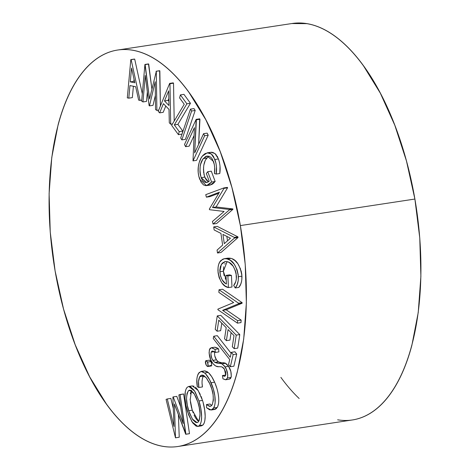 <?xml version="1.0" encoding="UTF-8"?>
<svg xmlns="http://www.w3.org/2000/svg" width="470" height="470" viewBox="0 0 470 470"><rect width="100%" height="100%" fill="white"/><g stroke="black" fill="none" stroke-linecap="round" stroke-linejoin="round"><path stroke-width="0.7" d="M177.883 446.5L352.412 419.957A200.508 95.075 -98.6 0 0 414.893 199.045L240.364 225.588A200.508 95.075 81.4 0 1 177.883 446.5A200.508 95.075 81.4 0 1 55.108 270.955L63.538 309.037L75.212 344.786L89.664 376.828L106.355 403.924C112.236 412.037 118.328 419.081 124.632 425.045C130.93 431.008 137.322 435.784 143.797 439.368C150.271 442.952 156.71 445.278 163.113 446.347C169.517 447.416 175.757 447.205 181.843 445.719C187.924 444.226 193.728 441.489 199.257 437.5C204.785 433.505 209.931 428.34 214.69 422.007C219.455 415.668 223.743 408.277 227.556 399.841C231.369 391.398 234.636 382.069 237.35 371.846L243.701 339.105L246.368 302.874L245.24 264.545L240.364 225.588L231.933 187.507L220.266 151.757L205.807 119.715L189.116 92.619C183.235 84.506 177.143 77.462 170.839 71.499C164.541 65.536 158.149 60.759 151.675 57.175C145.201 53.592 138.762 51.265 132.358 50.196C125.954 49.127 119.715 49.338 113.634 50.825C107.548 52.317 101.743 55.055 96.215 59.044C90.687 63.039 85.54 68.203 80.781 74.536C76.017 80.875 71.728 88.266 67.915 96.703C64.102 105.145 60.842 114.474 58.121 124.697L51.771 157.438L49.109 193.669L50.231 231.998L55.108 270.955A200.508 95.075 81.4 0 1 117.588 50.043A200.508 95.075 81.4 0 1 240.364 225.588L414.893 199.045A200.508 95.075 -98.6 0 0 292.117 23.5L117.588 50.043M134.379 59.067L134.702 59.126L142.31 93.812L134.702 59.126L130.819 59.608L131.142 59.667L140.084 100.415L138.656 100.128L135.671 86.721L129.955 85.575L128.786 98.16L127.305 97.86L130.819 59.608L134.702 59.126L131.142 59.667L140.084 100.415L138.656 100.128L135.671 86.721L129.955 85.575L128.786 98.16L127.305 97.86L130.819 59.608L134.379 59.067M133.404 86.263L132.346 97.619L128.786 98.16L132.346 97.619L133.404 86.263M183.946 94.353L190.456 103.283L177.889 124.374L182.795 131.095L181.996 134.126L178.43 134.667L171.626 125.331L184.24 104.275L179.593 97.907L180.386 94.893L186.895 103.823L174.329 124.914L179.234 131.635L178.43 134.667L181.996 134.126L182.795 131.095L179.234 131.635L182.795 131.095L177.889 124.374L174.329 124.914L177.889 124.374L190.456 103.283L186.895 103.823L190.456 103.283L183.946 94.353L180.386 94.893L183.946 94.353M194.016 108.594L195.191 110.462L185.421 139.349L181.861 139.89L180.686 138.016L190.456 109.134L194.016 108.594L190.456 109.134L191.631 111.008L181.861 139.89L185.421 139.349L195.191 110.462L191.631 111.008L195.191 110.462L194.016 108.594M199.715 118.816L198.64 144.343L199.95 119.268L196.389 119.809L194.656 152.938L203.581 133.674L204.644 135.73L192.994 160.899L194.427 127.646L185.615 146.681L184.499 144.531L196.155 119.356L196.389 119.809L199.95 119.268L199.715 118.816L196.155 119.356L199.715 118.816M207.141 133.133L208.21 135.184L196.554 160.358L192.994 160.899L196.554 160.358L208.21 135.184L204.644 135.73L208.21 135.184L207.141 133.133L203.581 133.674L207.141 133.133M194.016 135.683L189.175 146.135L185.615 146.681L189.175 146.135L194.016 135.683M218.468 158.93L219.519 162.567M220.025 166.304L219.784 173.518C220.524 168.73 220.089 163.877 218.474 158.954L214.913 159.495C216.529 164.418 216.964 169.27 216.224 174.059L219.784 173.518L216.224 174.059L214.461 173.565C215.078 169.611 214.755 165.563 213.498 161.427L207.158 156.04L203.299 158.584C199.838 162.861 199.127 169.224 201.154 177.66L206.612 182.56L209.197 181.138L206.33 173.495L207.74 171.709L211.612 182.031L206.559 185.626L199.744 179.37C198.064 174.564 197.664 169.887 198.546 165.346C199.298 161.363 200.561 158.284 202.329 156.105L207.252 152.821L211.341 154.013L214.913 159.495L218.474 158.954L214.902 153.473L210.813 152.28L207.252 152.821M207.969 156.851L205.825 159.606M204.985 161.38L204.015 164.494M203.528 167.649L203.492 168.078M203.451 169.047L203.68 173.03M203.91 174.329L205.566 178.988M206.077 179.816L208.709 181.89M211.3 171.168L215.172 181.491L211.612 182.031L215.172 181.491L211.3 171.168L207.74 171.709L211.3 171.168M214.332 182.478L212.487 184.105L210.02 185.104M211.506 152.227L212.064 152.245M212.851 152.392L215.56 154.054M216.206 154.765L216.482 155.124M217.14 156.116L217.851 157.462M227.462 187.383L227.574 187.812L216.077 206.97L232.826 208.909L232.932 209.332L216.635 223.503L213.075 224.043L212.434 221.47L224.12 211.459L209.503 209.696L209.344 209.044L219.425 192.189L206.383 197.165L205.76 194.656L223.902 187.924L224.014 188.353L212.516 207.511L229.266 209.45L229.372 209.873L213.075 224.043L216.635 223.503L232.932 209.332L229.372 209.873L232.932 209.332L232.826 208.909L229.266 209.45L232.826 208.909L216.077 206.97L212.516 207.511L216.077 206.97L227.574 187.812L224.014 188.353L227.574 187.812L227.462 187.383L223.902 187.924L227.462 187.383M218.797 193.246L209.943 196.625L206.383 197.165L209.943 196.625L218.797 193.246M237.926 236.868L238.02 237.526L221.053 252.466L217.493 253.007L234.459 238.073L234.366 237.409L213.697 226.922L214.138 229.947L220.941 233.408L222.639 245.087L217.07 250.105L217.493 253.007L217.07 250.105L222.639 245.087L220.941 233.408L214.138 229.947L213.697 226.922L234.366 237.409L234.459 238.073L238.02 237.526L237.926 236.868L234.366 237.409L237.926 236.868L217.258 226.381L237.926 236.868M183.623 393.978L189.486 433.663L185.721 434.268L174.423 403.965L175.48 437.834L166.075 399.388L167.297 398.96L173.959 426.478L172.901 397.009L173.213 396.897L183.153 423.511L178.87 394.935L183.623 393.978L180.063 394.518L185.721 434.268L189.281 433.728L185.926 434.204L189.486 433.663L183.623 393.978M178.4 414.634L179.24 437.223L175.48 437.834L179.24 437.223L175.68 437.764L179.24 437.223L178.4 414.634M170.857 398.413L173.318 408.577L170.857 398.413L167.297 398.96L170.857 398.413M176.773 396.357L180.627 406.685L176.773 396.357L173.213 396.897L176.773 396.357M203.069 402.279L204.703 410.046L205.173 416.285L204.844 420.556L204.109 423.241L202.905 425.062L201.366 425.867L202.905 425.062C206.765 420.732 205.073 408.389 202.523 400.422L198.963 400.963L195.309 392.221L193.799 389.912L190.485 386.775L188.793 386.44L187.272 387.221L186.05 389.001L185.292 391.651L185.01 398.184L185.862 405.093L188.629 414.916L192.747 422.959L196.096 426.108L197.805 426.413L199.345 425.609L200.549 423.781L201.283 421.096L201.612 416.825L200.825 408.612L198.963 400.963C201.513 408.929 203.204 421.273 199.345 425.609L202.905 425.062L199.345 425.609L197.8 426.413L191.971 421.831L187.554 411.749C184.974 403.812 183.382 391.416 187.272 387.221L188.752 386.446L194.551 390.987L198.963 400.963L202.523 400.422L198.111 390.447L192.312 385.905L188.752 386.446M203.246 424.71L202.905 425.062M192.353 385.899L194.098 386.264M195.438 387.204L197.359 389.366L200.238 394.353M201.113 396.416L202.006 398.836M211.189 409.993L214.749 409.446L217.222 407.466L213.662 408.007L211.189 409.993L206.612 407.743L206.447 404.558L210.184 406.38L212.217 404.793C214.144 398.354 213.386 391.445 209.949 384.066L206.177 377.663L201.789 375.089L199.721 376.734C198.411 379.472 198.14 383.056 198.898 387.48L197.312 386.716C196.354 381.24 196.713 376.852 198.399 373.55L200.984 371.441L204.709 372.992C207.123 375.272 209.232 378.526 211.036 382.756C214.373 389.894 216.976 402.173 213.662 408.007L217.222 407.466C220.536 401.633 217.933 389.354 214.596 382.21L214.62 382.263M216.435 408.512L216.135 408.788M215.501 409.206L213.404 409.364M211.782 405.399L210.008 404.012L211.582 405.281M203.792 375.471L202.458 378.268L202.082 381.053M202.124 383.826L202.464 386.939L198.898 387.48L202.464 386.939C201.701 382.515 201.971 378.932 203.281 376.194L199.721 376.734L203.281 376.194L203.739 375.542M204.033 371.03L204.85 370.865L207.417 371.788M208.269 372.452L211.665 376.599L214.596 382.21L211.036 382.756L214.596 382.21C212.792 377.98 210.683 374.731 208.269 372.452L204.709 372.992L208.269 372.452L204.544 370.901L200.984 371.441M215.225 383.69L216.917 388.496M217.293 389.83L217.904 392.444M218.38 395.235L218.644 397.526M218.72 401.803L218.697 402.12M218.538 403.524L217.763 406.391M211.453 362.435L211.758 365.548L211.042 361.542L207.482 362.082L208.198 366.089L211.758 365.548L211.318 365.971L210.237 365.331M207.74 366.512L211.3 365.971L211.758 365.548L208.198 366.089L207.74 366.512L206.195 365.125L205.478 361.13L205.913 360.702L207.482 362.082L211.042 361.542L209.473 360.161L210.554 360.801M214.943 347.177L217.434 348.035M218.585 348.834L215.025 349.375L215.348 352.441L218.908 351.895L218.585 348.834L218.908 351.895L215.348 352.441L212.258 351.049L211.153 352.142C210.695 355.179 211.271 357.929 212.881 360.384L214.802 362.352L222.046 363.827L225.024 366.864C227.239 370.143 228.062 373.856 227.486 378.003L225.841 379.737L222.956 378.832L222.422 375.542L224.701 376.276L225.723 375.195L224.425 369.038L221.775 366.812L219.208 366.688C216.799 367.076 214.467 365.713 212.205 362.593C209.696 358.763 208.762 354.468 209.414 349.704L211.294 347.73L215.025 349.375L218.585 348.834L214.855 347.189L211.294 347.73M214.802 355.96L216.441 359.844C214.831 357.382 214.255 354.639 214.72 351.595L214.514 352.588M221.27 362.658L218.362 361.812L216.441 359.844L217.863 361.471L219.143 362.188M219.937 362.44L220.324 362.523M222.239 362.711L218.679 363.251L222.239 362.711L225.612 363.287L222.046 363.827L225.606 363.287L225.095 363.063L228.584 366.324L230.852 371.523L231.293 376.358L231.046 377.463L227.486 378.003L231.046 377.463C231.622 373.315 230.799 369.602 228.584 366.324L225.024 366.864L228.584 366.324L226.387 363.792M222.95 362.734L223.749 362.793M223.914 362.811L225.095 363.063M230.811 378.033L230.194 378.838M234.941 351.789L236.716 354.069L233.895 366.195L230.335 366.735L228.555 364.462L229.707 359.527L213.227 338.482L213.75 336.226L230.23 357.271L231.381 352.33L234.941 351.789L231.381 352.33L233.155 354.609L230.335 366.735L233.895 366.195L236.716 354.069L233.155 354.609L236.716 354.069L234.941 351.789M217.31 335.686L231.14 353.352L217.31 335.686L213.75 336.226L217.31 335.686M220.812 315.352L239.782 334.587L237.744 348.117L234.183 348.658L232.315 346.766L234.001 335.592L228.067 329.576L226.399 340.65L224.542 338.776L226.211 327.696L218.773 320.152L217.099 331.227L215.225 329.329L217.252 315.899L236.222 335.128L239.782 334.587L220.812 315.352L217.252 315.899L220.812 315.352M231.087 332.631L229.959 340.11L226.399 340.65L229.959 340.11L231.087 332.631M221.787 323.207L220.659 330.686L217.099 331.227L220.659 330.686L221.787 323.207M222.569 289.226L242.144 302.68L242.109 303.232L226.17 309.801L241.151 320.099L241.004 322.596L237.444 323.143L217.874 309.689L217.91 309.119L233.655 302.562L218.861 292.393L219.008 289.767L222.569 289.226L219.008 289.767L238.584 303.221L238.549 303.773L222.61 310.341L237.591 320.64L237.444 323.143L241.004 322.596L241.151 320.099L237.591 320.64L241.151 320.099L226.17 309.801L222.61 310.341L226.17 309.801L242.109 303.232L238.549 303.773L242.109 303.232L242.144 302.68L238.584 303.221L242.144 302.68L222.569 289.226M241.098 270.691L241.809 274.386L241.839 279.832M241.604 281.33L240.681 284.279M240.693 284.256L238.778 287.423C240.934 285.149 241.991 281.389 241.95 276.149L238.39 276.689C238.431 281.93 237.374 285.69 235.217 287.963L238.778 287.423L235.217 287.963L233.69 285.46C235.476 283.586 236.398 280.508 236.463 276.219C235.029 267.788 232.092 262.971 227.65 261.767L225.271 261.584L221.37 264.328L219.825 271.778C220.73 278.434 222.921 282.505 226.405 283.992L226 275.397L227.874 275.943L228.426 287.564C223.074 286.647 219.59 281.183 217.963 271.161C217.827 265.908 218.867 262.319 221.082 260.38L224.431 258.664L227.474 258.923C233.026 260.292 236.668 266.214 238.39 276.689L241.95 276.149C240.229 265.673 236.586 259.751 231.034 258.382L227.474 258.923L231.034 258.382L227.991 258.124L224.431 258.664M227.051 261.667L226.605 261.949M225.154 263.441L224.754 264.087M223.743 266.754L223.385 271.237L224.12 275.661M225.218 278.404L226.217 280.091L223.385 271.237L219.825 271.778L223.385 271.237L227.098 261.637M229.56 274.856L231.434 275.402L231.986 287.023L228.426 287.564L231.986 287.023L231.434 275.402L227.874 275.943L231.434 275.402L229.56 274.856L226 275.397L229.56 274.856M227.68 258.183L230.194 258.183M232.033 258.735L235.029 260.627L237.891 263.782L240.652 269.251M173.207 82.855L173.524 83.19L174.206 121.019L173.524 83.19L173.207 82.855L169.647 83.396L158.196 111.372L159.641 112.859L163.419 103.67L169.006 109.41L169.3 122.793L170.692 124.227L169.964 83.731L169.647 83.396L169.964 83.731L173.524 83.19L169.964 83.731L170.692 124.227L169.3 122.793L169.006 109.41L163.419 103.67L159.641 112.859L158.196 111.372L169.647 83.396L173.207 82.855M165.769 106.079L163.202 112.318L159.641 112.859L163.202 112.318L165.769 106.079M148.479 63.92L151.886 89L148.702 64.055L145.142 64.596L149.536 98.994L156.293 71.381L156.892 110.409L155.558 109.604L155.194 81.727L149.46 105.885L149.125 105.685L145.248 75.47L142.968 101.943L141.664 101.144L144.919 64.46L148.479 63.92M159.63 70.706L160.393 106.008L159.853 70.841L156.069 71.246L159.63 70.706M155.37 95.428L153.02 105.345L149.46 105.885L153.02 105.345L155.37 95.428M147.351 91.862L146.528 101.403L142.968 101.943L146.528 101.403L147.351 91.862M280.884 377.381C286.765 385.494 292.857 392.538 299.161 398.501M337.642 419.804C344.046 420.873 350.285 420.662 356.366 419.175C362.452 417.683 368.257 414.945 373.785 410.956C379.314 406.961 384.46 401.797 389.219 395.464C393.983 389.125 398.272 381.734 402.085 373.298C405.898 364.855 409.159 355.526 411.879 345.303L418.23 312.562L420.891 276.331L419.769 238.002L414.893 199.045L406.462 160.963L394.788 125.214L380.336 93.172L363.645 66.076C357.764 57.963 351.672 50.919 345.368 44.956C339.07 38.992 332.678 34.216 326.204 30.632C319.729 27.049 313.29 24.722 306.887 23.653L291.829 23.547M180.063 394.518L178.87 394.935L183.153 423.511L173.213 396.897L172.901 397.009L173.959 426.478L167.297 398.96L166.075 399.388L175.48 437.834L174.423 403.965L185.926 434.204L180.063 394.518M197.829 402.02L199.209 407.425L199.938 413.042L199.956 416.173L199.139 420.562L198.175 422.066L196.924 422.636L195.543 422.295L192.847 419.763L189.545 413.259L187.295 405.299L186.525 398.613L187.019 393.449L188.417 390.752L189.651 390.141L191.02 390.458L193.687 393.049L195.99 397.109L197.829 402.02L194.269 393.895L189.569 390.153L188.417 390.752L190.861 390.382L188.417 390.752C185.856 395.887 185.944 402.543 188.676 410.715L192.3 418.964L197.083 422.618L198.175 422.066C200.655 416.82 200.537 410.134 197.829 402.02M198.657 421.496L192.236 410.175L188.676 410.715L192.236 410.175L190.168 399.753L191.501 390.758M190.385 401.862L191.478 407.508L193.135 412.801M194.063 415.051L195.667 418.112L197.723 420.744M191.701 390.5L190.585 392.867M190.591 392.844L190.368 393.848M190.127 399.089L190.203 400.17M210.008 404.012L206.447 404.558L210.008 404.012M206.612 407.743L209.626 409.846L211.835 409.793L213.257 408.606L214.637 405.669L215.137 402.661L214.819 395.781L213.327 388.948L209.632 379.813L205.59 373.844L202.993 371.811L201.289 371.412L199.016 372.669L197.359 376.065L196.854 379.325L197.312 386.716L198.898 387.48L198.528 381.481L199.721 376.734L200.819 375.483L202.141 375.06L203.763 375.554L206.354 377.868L209.409 382.897L211.829 389.131L213.086 394.706L213.362 400.34L212.217 404.793L211.001 406.092L209.532 406.386L206.447 404.558L206.612 407.743M208.198 366.089L207.899 362.987L206.994 361.342L205.913 360.702L205.331 362.082L205.778 364.227L207.211 366.365L208.198 366.089M225.764 375.031L222.422 375.542L225.764 375.031M225.841 379.737L229.401 379.196L231.046 377.463M218.362 361.812L214.802 362.352L218.362 361.812M216.441 359.844L212.881 360.384L216.441 359.844M214.244 351.672L211.153 352.142L214.244 351.672M215.025 349.375L211.935 347.747L210.296 348.2L209.591 349.234L209.068 352.941L210.748 359.838L213.022 363.727L215.654 365.977L218.156 366.653L221.775 366.812L223.802 368.18L225.665 371.935L225.882 374.484L225.089 376.123L224.231 376.264L222.422 375.542L222.956 378.832L225.471 379.754L226.634 379.378L227.668 377.293L227.762 374.737L226.299 369.238L224.325 365.866L221.558 363.61L216.752 363.063L214.802 362.352L213.333 361.025L211.829 358.334L210.918 354.204L211.153 352.142L211.999 351.119L213.098 351.137L215.348 352.441L215.025 349.375M231.381 352.33L230.23 357.271L213.75 336.226L213.227 338.482L229.707 359.527L228.555 364.462L230.335 366.735L233.155 354.609L231.381 352.33M237.744 348.117L239.782 334.587L236.222 335.128L234.183 348.658L237.744 348.117M236.222 335.128L217.252 315.899L215.225 329.329L217.099 331.227L218.773 320.152L226.211 327.696L224.542 338.776L226.399 340.65L228.067 329.576L234.001 335.592L232.315 346.766L234.183 348.658L236.222 335.128M219.008 289.767L238.584 303.221L238.549 303.773L222.61 310.341L237.591 320.64L237.444 323.143L217.874 309.689L217.91 309.119L233.655 302.562L218.861 292.393L219.008 289.767M235.217 287.963L237.133 284.796L238.284 280.32L238.249 274.926L237.091 269.792L234.33 264.322L230.476 260.392L226.622 258.723L224.12 258.723L222.545 259.305L219.702 262.096L218.632 264.504L218.033 267.612L218.092 272.841L219.161 277.758L221.84 282.87L225.077 285.989L228.426 287.564L227.874 275.943L226 275.397L226.405 283.992L225.3 283.351L222.163 279.862L220.547 276.172L219.807 270.35L220.389 266.543L222.269 263.159L224.819 261.673L226.928 261.608L229.066 262.348L233.161 266.232L235.364 270.685L236.11 273.387L236.322 279.204L235.717 281.753L233.69 285.46L235.217 287.963M222.933 234.407L230.423 238.225L224.284 243.666L222.933 234.407L224.284 243.666L230.423 238.225L222.933 234.407M217.258 226.381L213.697 226.922L217.258 226.381M221.053 252.466L238.02 237.526L234.459 238.073L217.493 253.007L221.053 252.466M227.504 240.81L226.863 236.41L227.504 240.81M205.76 194.656L223.902 187.924L224.014 188.353L212.516 207.511L229.266 209.45L229.372 209.873L213.075 224.043L212.434 221.47L224.12 211.459L209.503 209.696L209.344 209.044L219.425 192.189L206.383 197.165L205.76 194.656M206.559 185.626L210.119 185.086L215.172 181.491M208.416 181.79L204.714 177.12L201.154 177.66L204.714 177.12C202.688 168.677 203.398 162.32 206.859 158.037L203.299 158.584L206.859 158.037L208.903 156.169M216.224 174.059L216.464 166.844L215.947 163.061L213.58 156.657L211.964 154.565L210.231 153.296L208.486 152.785L205.196 153.537L202.999 155.317L201.119 157.908L199.186 162.532L198.305 166.962L198.175 172.249L198.716 175.921L201.007 182.101L203.475 184.904L205.848 185.679L208.927 184.645L211.612 182.031L207.74 171.709L206.33 173.495L209.197 181.138L207.282 182.389L205.149 182.43L202.964 180.927L201.542 178.612L200.361 174.916L199.95 172.008L200.173 166.498L200.696 164.101L202.776 159.312L205.619 156.551L206.923 156.081L209.414 156.357L211.095 157.532L212.405 159.171L214.302 164.424L214.678 167.579L214.461 173.565L216.224 174.059M184.499 144.531L185.615 146.681L194.427 127.646L192.994 160.899L204.644 135.73L203.581 133.674L194.656 152.938L196.155 119.356L184.499 144.531M190.456 109.134L191.631 111.008L181.861 139.89L180.686 138.016L190.456 109.134M179.593 97.907L184.24 104.275L171.626 125.331L178.43 134.667L179.234 131.635L174.329 124.914L186.895 103.823L180.386 94.893L179.593 97.907M164.512 100.956L168.677 90.833L168.953 105.515L164.512 100.956L168.072 100.415L168.824 98.594L168.072 100.415L164.512 100.956L168.953 105.515L168.677 90.833L164.512 100.956M172.443 123.963L170.692 124.227L172.443 123.963M168.871 101.232L168.072 100.415L168.871 101.232M158.701 110.133L156.892 110.409L158.701 110.133M141.664 101.144L142.968 101.943L145.248 75.47L149.125 105.685L149.46 105.885L155.194 81.727L155.558 109.604L156.892 110.409L156.293 71.381L149.536 98.994L144.919 64.46L141.664 101.144M131.571 68.027L130.278 81.88L134.814 82.779L131.571 68.027L130.278 81.88L133.838 81.339L134.038 79.236L133.838 81.339L130.278 81.88L134.814 82.779L131.571 68.027M141.746 100.157L140.084 100.415L141.746 100.157M134.526 81.475L133.838 81.339L134.526 81.475M201.36 425.873L197.8 426.413M209.473 360.161L205.913 360.702"/></g></svg>
